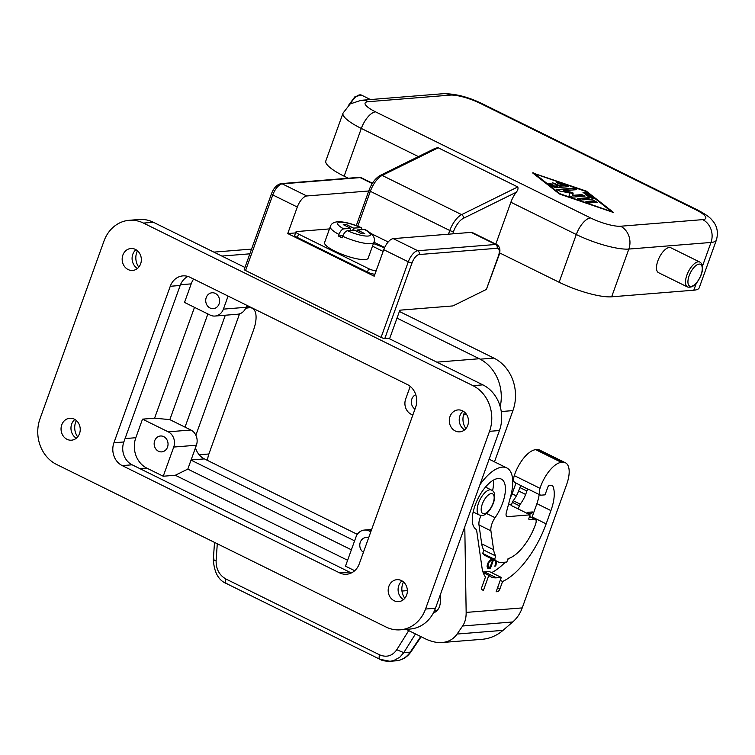 <?xml version="1.0" encoding="UTF-8"?>
<svg xmlns="http://www.w3.org/2000/svg" width="755" height="755" viewBox="0 0 755 755"><rect width="100%" height="100%" fill="white"/><g stroke="black" fill="none" stroke-linecap="round" stroke-linejoin="round"><path stroke-width="1.13" d="M500.206 406.671A40.525 35.306 85.4 0 0 479.321 358.738L397.007 318.119M404.803 598.3A14.185 12.354 85.4 0 1 403.491 581.973M465.92 428.538A14.185 12.354 85.4 0 1 464.608 412.211M138.788 267.119A14.185 12.354 85.4 0 1 137.476 250.792M77.671 436.881A14.185 12.354 85.4 0 1 76.359 420.544M251.481 249.329A40.525 35.306 -94.6 0 0 247.725 249.395L213.863 252.123M140.638 263.844A10.995 9.579 85.4 0 1 132.635 270.432A10.995 9.579 85.4 0 1 122.876 255.086A10.995 9.579 85.4 0 1 130.879 248.508A10.995 9.579 85.4 0 1 140.638 263.844M137.467 268.44A10.995 9.579 85.4 0 1 132.795 254.293A10.995 9.579 85.4 0 1 135.966 249.697M372.451 183.248L361.456 177.831A11.58 5.04 116.3 0 0 360.154 177.604L282.257 183.861A11.58 5.04 -63.7 0 0 272.772 194.932L245.554 270.526L381.077 337.4A2.897 0.661 19.8 0 0 384.833 338.438L388.23 338.164L482.87 384.861A34.73 30.257 85.4 0 1 499.442 430.529L435.465 608.237A34.73 30.257 85.4 0 1 410.21 629.028L400.292 629.821A34.73 30.257 85.4 0 1 386.05 627.027L56.578 464.457A34.73 30.257 85.4 0 1 40.006 418.789L103.982 241.071A34.73 30.257 85.4 0 1 129.237 220.29A34.73 30.257 85.4 0 1 143.478 223.084L472.951 385.654A34.73 30.257 85.4 0 1 489.533 431.322L425.546 609.04A34.73 30.257 85.4 0 1 400.292 629.821M129.237 220.29L139.156 219.497A34.73 30.257 85.4 0 1 153.397 222.281L244.95 267.459M194.488 307.351L154.596 418.176L169.837 419.629L207.88 313.967M180.464 284.729L191.204 283.871L184.522 302.434L210.23 315.118A11.58 10.089 -94.6 0 0 214.977 316.052A11.58 10.089 -94.6 0 0 223.395 309.125L228.095 296.073M154.596 418.176L142.506 419.148L135.824 437.711A23.16 20.177 85.4 0 0 146.876 468.157L163.231 476.226L175.32 475.254L347.611 560.267M371.158 530.822L369.157 530.982A11.58 10.089 -94.6 0 0 364.41 530.057A11.58 10.089 -94.6 0 0 355.992 536.984L345.488 566.165L354.708 570.714M363.419 552.311A7.956 6.937 85.4 0 1 360.295 542.232A7.956 6.937 85.4 0 1 366.09 537.466A7.956 6.937 85.4 0 1 368.638 537.805M369.157 530.982L370.809 531.794M414.986 409.078A7.956 6.937 85.4 0 1 411.862 398.999A7.956 6.937 85.4 0 1 415.779 394.695M412.825 415.09L411.182 414.278A11.58 10.089 -94.6 0 1 405.652 399.055L410.22 386.381M167.525 447.111A7.956 6.937 85.4 0 1 161.73 451.877A7.956 6.937 85.4 0 1 154.671 440.769A7.956 6.937 85.4 0 1 160.456 436.003A7.956 6.937 85.4 0 1 167.525 447.111M142.506 419.148L168.205 431.832A11.58 10.089 -94.6 0 1 173.735 447.054L163.231 476.226M219.092 303.878A7.956 6.937 85.4 0 1 213.297 308.644A7.956 6.937 85.4 0 1 206.238 297.536A7.956 6.937 85.4 0 1 212.023 292.77A7.956 6.937 85.4 0 1 219.092 303.878M191.204 283.871A23.16 20.177 85.4 0 1 193.591 279.048M175.32 475.254L187.806 469.1L351.377 549.81M245.554 270.526A2.897 0.661 -160.2 0 1 244.243 269.431L271.46 193.837A2.897 0.661 -160.2 0 0 272.772 194.932L297.3 207.03A11.58 5.04 -63.7 0 1 306.785 195.97L368.751 190.987M403.481 599.621A10.995 9.579 85.4 0 1 398.81 585.465A10.995 9.579 85.4 0 1 401.981 580.878M406.652 595.025A10.995 9.579 85.4 0 1 398.659 601.612A10.995 9.579 85.4 0 1 388.891 586.267A10.995 9.579 85.4 0 1 396.894 579.68A10.995 9.579 85.4 0 1 406.652 595.025M480.189 359.182L493.855 358.078A39.94 34.796 85.4 0 1 512.928 410.597L494.468 461.843M493.855 358.078L399.395 311.475M357.332 534.361L204.397 458.898A17.95 15.638 -94.6 0 1 195.479 447.772M195.866 435.201L239.552 313.853M464.599 429.859A10.995 9.579 85.4 0 1 459.927 415.712A10.995 9.579 85.4 0 1 463.098 411.116M467.77 425.273A10.995 9.579 85.4 0 1 459.776 431.851A10.995 9.579 85.4 0 1 450.008 416.505A10.995 9.579 85.4 0 1 458.011 409.927A10.995 9.579 85.4 0 1 467.77 425.273M79.52 433.606A10.995 9.579 85.4 0 1 71.527 440.184A10.995 9.579 85.4 0 1 61.759 424.848A10.995 9.579 85.4 0 1 69.762 418.261A10.995 9.579 85.4 0 1 79.52 433.606M359.267 563.834A17.365 15.128 85.4 0 1 346.639 574.234A17.365 15.128 85.4 0 1 339.523 572.837L122.216 465.608A17.365 15.128 85.4 0 1 113.92 442.77L170.262 286.277A17.365 15.128 85.4 0 1 182.889 275.886A17.365 15.128 85.4 0 1 190.015 277.283L407.322 384.512A17.365 15.128 85.4 0 1 415.609 407.341L359.267 563.834M76.349 438.202A10.995 9.579 85.4 0 1 71.678 424.046A10.995 9.579 85.4 0 1 74.849 419.459M207.502 460.427A23.16 20.177 85.4 0 1 208.899 453.981L253.501 330.105A25.472 11.089 -63.7 0 0 252.302 308.267L246.706 305.501M246.423 306.275L249.433 307.766A25.472 11.089 -63.7 0 1 252.302 308.267M249.433 307.766L248.301 307.861A25.472 11.089 116.3 0 0 245.507 308.587M406.171 629.349L425.008 638.645C431.096 641.618 436.834 642.911 442.204 642.514C448.555 641.939 453.519 639.117 457.086 634.04L503.019 630.349A46.31 40.345 85.4 0 1 481.992 639.315L442.204 642.514M479.925 484.757A40.525 17.648 116.3 0 1 506.775 467.921A40.525 17.648 116.3 0 1 510.691 496.233L506.341 512.503A5.785 2.52 116.3 0 0 506.898 516.543A5.785 2.52 116.3 0 0 507.549 516.665L530.142 514.844L529 518.024A1.736 0.755 -63.7 0 0 529.076 519.515A1.736 0.755 -63.7 0 0 529.274 519.553L534.653 519.119A5.785 2.52 -63.7 0 1 535.314 519.232A5.785 2.52 -63.7 0 1 535.578 524.197L535.389 524.725A35.891 15.628 -63.7 0 1 508.04 558.662L506.822 562.05L502.009 562.437A40.525 17.648 -63.7 0 1 497.441 561.644A40.525 17.648 -63.7 0 1 494.61 559.304L495.79 556.02A37.335 16.261 -63.7 0 1 493.61 549.716L490.901 530.812A11.58 5.04 116.3 0 1 495.072 517.694A28.077 12.222 -63.7 0 0 501.273 479.076A28.077 12.222 -63.7 0 0 478.415 497.781A28.077 12.222 -63.7 0 0 475.537 528.887A11.58 5.04 116.3 0 1 476.801 531.473L481.973 567.515A52.388 22.81 -63.7 0 0 485.484 576.999L481.86 587.088A2.897 1.265 116.3 0 0 481.888 589.504A64.26 27.982 116.3 0 0 483.37 590.504L488.815 575.385A48.631 21.178 -63.7 0 0 490.995 576.867A48.631 21.178 -63.7 0 0 496.469 577.82L501.282 577.433L496.129 591.76L497.545 591.646A2.897 1.265 116.3 0 0 499.914 588.881L502.575 581.492A62.523 27.227 -63.7 0 0 546.158 523.857L550.923 510.597A32.993 14.364 -63.7 0 0 552.83 486.078A5.785 2.52 -63.7 0 0 552.226 485.418A5.785 2.52 -63.7 0 0 551.575 485.305L549.244 485.493A1.736 0.755 -63.7 0 0 547.819 487.154L545.044 494.846L540.58 495.204A8.682 3.784 116.3 0 1 540.004 488.315A25.472 11.089 116.3 0 1 561.418 462.362L562.551 462.268A25.472 11.089 -63.7 0 1 565.419 462.768A25.472 11.089 -63.7 0 1 566.609 484.616L522.224 607.907L466.156 612.418C466.212 617.911 465.033 622.441 462.626 625.999L457.086 634.04M466.156 612.418L464.787 526.792M433.342 613.022C438.032 611.163 440.41 606.916 440.458 600.291L440.382 594.591M522.224 607.907A34.73 30.257 85.4 0 1 512.73 621.969L503.019 630.349M530.142 514.844L518.232 508.964L519.374 505.784A2.897 1.265 -63.7 0 1 520.233 504.17L513.221 500.707A2.897 1.265 -63.7 0 0 512.362 502.32L511.22 505.501L518.232 508.964M493.317 480.18A28.077 12.222 -63.7 0 1 492.562 490.788M481.029 515.495A11.58 5.04 116.3 0 0 478.981 524.933L481.699 543.836A37.335 16.261 -63.7 0 0 483.88 550.131L482.69 553.424L494.61 559.304M495.79 556.02L483.88 550.131M497.441 561.644L485.531 555.765A40.525 17.648 -63.7 0 1 482.69 553.424M488.815 575.385L483.191 572.611M501.282 577.433L489.363 571.554L484.55 571.941A48.631 21.178 -63.7 0 1 482.974 571.969M502.575 581.492L500.244 580.331M505.284 562.173A58.465 25.462 -63.7 0 1 492.26 572.299A52.388 22.81 -63.7 0 1 491.609 572.667M508.728 558.455A58.465 25.462 -63.7 0 1 507.7 559.606M539.202 494.525A28.945 12.599 -63.7 0 1 536.654 504.397L531.916 517.553M520.233 504.17A17.676 7.701 -63.7 0 0 525.65 494.459L526.896 491.014A1.736 0.755 116.3 0 1 528.311 489.353L514.872 482.52A8.682 3.784 116.3 0 1 514.297 475.631A25.472 11.089 116.3 0 1 535.71 449.678L536.843 449.584A25.472 11.089 -63.7 0 1 539.712 450.084L565.419 462.768M495.997 560.927L494.874 566.288L495.79 565.816L496.733 561.295M527.943 513.759L531.879 513.447L532.417 511.956L527.603 512.343L527.216 513.4M492.637 559.266L490.231 560.012L487.985 562.928L487.022 566.184L487.947 568.298L490.505 568.204L493.553 559.729M525.65 494.459L518.638 490.995A17.676 7.701 -63.7 0 1 513.221 500.707M518.638 490.995L519.884 487.551A1.736 0.755 116.3 0 1 521.309 485.89L521.648 485.861M515.995 483.068L512.126 493.817A8.682 3.784 -63.7 0 1 510.371 497.451M540.58 495.204L528.66 489.325M496.271 561.059L494.987 565.759M531.85 512.003L531.416 513.211L527.481 513.532M487.551 568.081L490.042 567.968L493.091 559.493M492.515 560.484L490.203 560.512L488.702 561.947L487.4 565.552L488.391 567.052L487.966 565.117L489.165 562.173L490.665 560.738L492.515 560.484L490.155 567.024L488.391 567.052M491.212 560.587L490.741 560.361M489.929 561.239L489.457 561.012M489.589 561.597L489.117 561.361M488.183 564.334L487.711 564.108M487.872 565.788L487.4 565.552M488.117 566.863L487.645 566.627M439.816 596.157L440.41 596.45M379.538 654.812C378.755 657.737 379.114 659.275 380.614 659.426L390.024 661.295L393.732 660.568L399.801 657.227L403.783 652.65L396.771 649.734C392.298 656.029 386.551 657.718 379.538 654.812L225.962 579.028C219.252 575.168 215.968 569.015 216.119 560.597C213.363 560.04 212.693 559.521 214.099 559.049M396.007 660.814C402.264 660.163 407.266 657.143 411.013 651.773A5.785 1.916 -146 0 1 410.239 652.131A23.16 20.177 85.4 0 1 396.007 660.814L390.024 661.295C385.276 661.267 381.926 660.606 379.963 659.313L226.387 583.53C218.478 580.321 214.127 572.309 213.335 559.502L214.514 542.392M295.582 232.927L287.749 233.559L374.206 276.217L383.757 249.697A11.58 5.04 -63.7 0 1 393.242 238.627L471.139 232.37A11.58 5.04 116.3 0 1 472.451 232.597L496.979 244.705C500.121 246.904 500.735 250.575 498.828 255.728L486.371 289.429L452.925 305.917L399.857 310.182L389.552 338.816M295.96 231.898A5.785 1.312 -160.2 0 0 298.574 234.088L368.666 268.676A5.785 1.312 19.8 0 0 376.179 270.752L374.952 274.15A5.785 1.312 19.8 0 1 367.449 272.074L297.347 237.476A5.785 1.312 -160.2 0 1 294.733 235.296L295.96 231.898A5.785 1.312 -160.2 0 1 296.734 231.549L329.473 228.916M357.294 229.945L364.769 233.635L361.938 233.861L354.463 230.171L347.451 230.737C345.62 231.181 344.025 233.021 342.695 236.268A23.16 5.247 19.8 0 0 373.885 242.289C375.764 237.967 372.8 233.71 364.995 229.52L357.294 229.945L356.794 231.323M495.799 244.12L510.871 202.236L576.301 234.512A40.525 9.183 19.8 0 0 628.84 249.065L710.993 242.459A40.525 9.183 19.8 0 0 716.401 240.043C718.543 232.172 717.08 225.518 712.031 220.092C710.011 217.346 705.095 213.929 697.29 209.833L482.322 103.756A17.365 7.559 -63.7 0 0 480.369 103.416A23.16 5.247 19.8 0 0 450.339 95.102A17.365 15.128 85.4 0 0 443.223 93.705C455.35 93.611 468.383 96.961 482.322 103.756M516.212 192.28L463.4 218.318A2.897 2.265 -116.2 0 0 461.616 214.637L382.172 175.434A2.897 2.265 -116.2 0 0 380.341 175.368L435.088 148.367L437.891 147.64L517.751 186.957C518.374 188.505 517.864 190.269 516.212 192.28A17.365 7.559 116.3 0 0 510.871 202.236M499.612 252.906L559.115 282.257A40.525 9.183 19.8 0 0 611.654 296.809L693.798 290.203A40.525 9.183 19.8 0 0 699.215 287.787L716.401 240.043M348.281 178.227L344.138 176.189L361.324 128.444L418.393 156.596M450.339 95.102L368.195 101.708A17.365 15.128 85.4 0 0 361.069 100.311L350.16 103.954L343.034 113.118L325.839 160.862A40.525 9.183 19.8 0 0 344.138 176.189M699.847 262.079L670.836 247.763A13.892 6.049 116.3 0 0 657.898 260.768A13.892 6.049 116.3 0 0 658.549 272.687L687.55 286.994C692.703 288.146 697.28 284.031 701.282 274.65C703.424 268.214 702.952 264.024 699.847 262.079A13.892 6.049 116.3 0 0 686.899 275.084A13.892 6.049 116.3 0 0 687.55 286.994M532.586 172.904L559.814 194.148L613.655 212.551L586.314 191.128L532.586 172.904M559.332 193.969L534.757 174.367L534.946 173.829L586.267 191.581L611.182 211.447L559.861 193.705L534.946 173.829M612.805 212.476L586.597 191.845M533.134 173.339L534.908 173.952M597.318 202.302L594.204 200.764L585.908 201.528L589.277 202.944L597.318 202.302M586.163 192.931L582.973 192.289L589.589 197.565L577.499 198.631L580.869 200.047L592.703 199.103A3.86 0.878 19.8 0 0 593.213 198.867A3.86 0.878 19.8 0 0 592.779 198.197L586.163 192.931L585.974 193.459L583.077 192.374M569.138 195.753L572.516 197.149L585.125 196.045L581.756 194.62L572.922 195.328L573.12 193.025L571.771 192.355L563.579 190.722L576.726 189.665L573.611 188.127L556.69 189.59L559.38 190.939L569.383 192.94L569.138 195.753M548.772 183.427L552.839 186.674L555.991 187.759L568.6 186.655L558.445 182.653L556.595 182.446L558.37 183.55L563.608 185.362L560.002 185.654L552.575 182.776L558.115 185.805L554.51 186.098L551.962 184.069L548.772 183.427M597.082 202.321L594.015 201.292L594.204 200.764M586.21 201.925L594.015 201.292M577.802 199.027L589.391 198.093L589.589 197.565M592.92 199.065A3.86 0.878 19.8 0 0 592.581 198.725L592.779 198.197M585.974 193.459L592.581 198.725M576.49 189.684L573.423 188.665L556.992 189.986M584.634 196.177L581.558 195.149L581.756 194.62M563.579 190.722L563.39 191.251L572.932 193.554L572.734 195.856L581.558 195.149M572.734 195.856L572.922 195.328M556.926 182.87L566.637 186.079L566.826 185.551M552.905 183.191L559.814 186.183L563.419 185.89L563.608 185.362M548.876 183.512L551.773 184.597L554.321 186.627L557.926 186.334L558.115 185.805M568.109 186.787L566.637 186.079M559.814 186.183L560.002 185.654M554.321 186.627L554.51 186.098M287.749 233.559L297.3 207.03M383.134 251.434L372.479 246.177M373.442 243.516L384.522 247.829M342.93 235.654L338.382 236.013L338.957 234.428C340.288 231.181 341.873 229.331 343.714 228.888L350.726 228.331L343.242 224.641L346.073 224.414L353.557 228.104L361.192 227.632C353.227 224.112 346.054 222.14 339.665 221.715C334.418 221.668 331.294 223.291 330.312 226.594L324.584 242.515A23.16 5.247 19.8 0 0 335.041 251.264A23.16 5.247 19.8 0 0 365.061 259.578A23.16 5.247 19.8 0 0 368.157 258.201L373.885 242.289M338.382 236.013A23.16 5.247 19.8 0 0 340.194 236.947A23.16 5.247 19.8 0 0 342.119 237.863L342.695 236.268M353.557 228.104L352.755 230.313M346.073 224.414L345.582 225.792M361.192 227.632L362.079 229.558M349.924 230.539L350.726 228.331M214.977 316.052L237.636 314.231A11.58 10.089 -94.6 0 0 246.055 307.304L246.781 305.294M185.022 427.122L225.311 315.222M354.605 540.844L191.034 460.125M187.806 469.1L196.394 445.224A11.58 10.089 -94.6 0 0 190.873 430.01L169.837 419.629M351.519 572.866A17.365 15.128 85.4 0 1 349.433 572.035L132.125 464.806A17.365 15.128 85.4 0 1 123.839 441.977L180.181 285.475A17.365 15.128 85.4 0 1 187.929 276.443M479.321 358.738L436.843 362.145M221.866 256.068L249.867 253.822M466.628 414.589L463.579 414.835M473.168 512.013L479.189 514.985A13.892 6.049 -63.7 0 1 478.538 503.075A13.892 6.049 -63.7 0 1 489.919 489.797A13.892 6.049 -63.7 0 1 491.486 490.07L485.465 487.098M125.056 438.579L135.824 437.711M140.024 468.704L146.876 468.157M484.049 513.759A10.995 4.785 -63.7 0 1 482.294 504.113A10.995 4.785 -63.7 0 1 491.307 493.6A10.995 4.785 -63.7 0 1 493.062 503.245A10.995 4.785 -63.7 0 1 484.049 513.759M435.465 608.237L425.546 609.04M143.478 223.084L153.397 222.281M472.951 385.654L482.87 384.861M499.442 430.529L489.533 431.322M501.254 411.532L512.928 410.597M191.09 459.965L204.397 458.898M208.899 453.981L199.178 454.755M246.224 306.832L248.301 307.861M462.626 625.999L512.73 621.969M507.549 516.665L506.407 516.099M508.644 503.906L511.314 505.227M495.072 517.694L486.494 513.466M490.901 530.812L478.981 524.933M493.61 549.716L481.699 543.836M534.653 519.119L529.519 516.58M497.545 591.646L496.375 591.071M496.469 577.82L484.55 571.941M499.914 588.881L497.583 587.73M546.158 523.857L532.133 516.939M512.126 493.817L516.354 495.903M528.311 489.353L521.309 485.89M519.374 505.784L512.362 502.32M526.896 491.014L519.884 487.551M437.249 610.427L434.502 610.644M562.551 462.268L536.843 449.584M561.418 462.362L535.71 449.678M540.004 488.315L514.297 475.631M550.923 510.597L536.909 503.679M552.83 486.078L551.301 485.323M216.119 560.597L217.289 543.751M396.771 649.734L408.719 630.604M225.962 579.028C225.179 581.963 225.547 583.502 227.038 583.643M415.467 633.936L403.783 652.65L410.239 652.131L420.752 636.54M498.828 255.728A2.897 0.661 -160.2 0 1 498.442 255.898L486.371 289.429M498.442 255.898A8.682 3.784 116.3 0 0 497.064 248.282A2.897 2.52 -94.6 0 0 495.676 244.478L471.139 232.37M384.833 338.438L412.051 262.844A8.682 3.784 -63.7 0 1 419.157 254.539L497.064 248.282M347.451 230.737A17.365 3.935 19.8 0 0 368.025 236.051A17.365 3.935 19.8 0 0 364.297 229.378M463.4 218.318A14.468 6.304 116.3 0 0 453.538 231.549L452.707 233.852M453.538 231.549A2.897 0.661 -160.2 0 1 449.791 230.511L448.461 234.192M388.183 241.987L370.856 233.446M362.862 229.501L362.041 229.095M438.306 147.754L382.172 175.434A17.365 7.559 116.3 0 0 370.337 191.308A2.897 0.661 -160.2 0 1 369.035 190.213C371.762 183.078 375.528 178.123 380.341 175.368M517.751 186.957L461.616 214.637A17.365 7.559 116.3 0 0 449.791 230.511L370.337 191.308L357.785 226.189M343.034 113.118A40.525 9.183 19.8 0 0 361.324 128.444A17.365 7.559 116.3 0 1 375.556 111.844L590.533 217.921A17.365 7.559 116.3 0 0 576.301 234.512L559.115 282.257M590.533 217.921A23.16 5.247 19.8 0 0 620.553 226.236L702.697 219.63A23.16 5.247 19.8 0 0 695.336 209.494L480.369 103.416M695.336 209.494A17.365 7.559 -63.7 0 1 697.29 209.833M368.195 101.708A23.16 5.247 19.8 0 0 375.556 111.844M702.697 219.63A17.365 15.128 85.4 0 1 710.993 242.459L702.471 266.128M693.798 290.203L696.28 283.333M611.654 296.809L628.84 249.065A17.365 15.128 85.4 0 0 620.553 226.236M689.155 275.707A12.155 5.294 116.3 0 0 691.089 286.371A12.155 5.294 116.3 0 0 701.046 274.754A12.155 5.294 116.3 0 0 699.111 264.09A12.155 5.294 116.3 0 0 689.155 275.707M572.932 193.554L573.12 193.025M571.582 192.884L571.771 192.355M573.423 188.665L573.611 188.127M558.256 183.182L558.445 182.653M555.142 183.88L555.331 183.352M551.773 184.597L551.962 184.069M587.673 192.421L587.862 191.893M533.209 173.367L533.408 172.838M372.243 183.569L360.154 177.604A2.897 2.52 -94.6 0 0 358.965 177.368L361.456 177.831M358.965 177.368L281.068 183.625A2.897 2.52 85.4 0 1 282.257 183.861L306.785 195.97M381.077 337.4L408.295 261.806A2.897 0.661 19.8 0 0 412.051 262.844M383.757 249.697L408.295 261.806A11.58 5.04 -63.7 0 1 417.779 250.736A2.897 2.52 85.4 0 1 419.157 254.539M393.242 238.627L417.779 250.736L495.676 244.478A11.58 5.04 116.3 0 1 496.979 244.705M368.666 268.676L367.449 272.074M298.574 234.088L297.347 237.476M360.56 227.538A17.365 3.935 19.8 0 0 339.986 222.215A17.365 3.935 19.8 0 0 343.714 228.888M330.312 226.594A23.16 5.247 19.8 0 0 338.957 234.428M348.801 104.973L355.039 96.593L361.494 95.121A13.892 6.049 116.3 0 0 350.546 103.699M246.055 307.304L223.395 309.125M173.735 447.054L196.394 445.224M168.205 431.832L190.873 430.01M339.523 572.837L349.433 572.035M122.216 465.608L132.125 464.806M113.92 442.77L123.839 441.977M170.262 286.277L180.181 285.475M407.36 590.618L401.962 591.052M479.189 514.985L481.945 515.486C490.137 515.523 499.97 493.534 491.486 490.07M506.775 467.921L489.117 459.2M529.585 516.401L535.314 519.232M411.013 651.773L421.148 636.739M384.663 247.498L373.914 242.195M361.069 100.311L443.223 93.705M369.035 190.213L356.284 225.622M281.068 183.625C276.934 184.522 273.735 187.929 271.46 193.837M361.494 95.121L370.478 99.556M371.639 529.472L364.41 530.057"/></g></svg>
